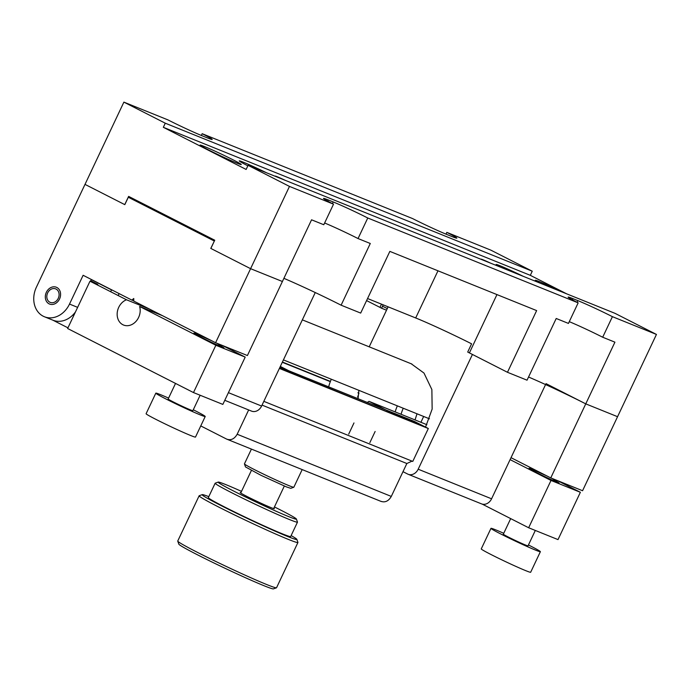 <?xml version="1.0" encoding="UTF-8"?>
<svg xmlns="http://www.w3.org/2000/svg" width="691" height="691" viewBox="0 0 691 691"><rect width="100%" height="100%" fill="white"/><g stroke="black" fill="none" stroke-linecap="round" stroke-linejoin="round"><path stroke-width="1.04" d="M279.389 368.441L428.325 428.515L412.769 461.424L263.832 401.35M428.325 428.515L414.41 421.441L279.967 367.206M168.587 398.102A27.32 1.132 25.3 0 0 160.649 394.708A27.32 1.132 25.3 0 0 155.821 393.153L146.095 413.719A27.32 1.132 25.3 0 0 170.314 426.416A27.32 1.132 25.3 0 0 195.493 437.066L205.218 416.5A27.32 1.132 25.3 0 0 193.281 409.78M155.821 393.153A27.32 1.132 25.3 0 0 180.031 405.85A27.32 1.132 25.3 0 0 205.218 416.5M175.523 383.427L168.163 398.992A13.665 0.561 25.3 0 0 180.273 405.341A13.665 0.561 25.3 0 0 192.867 410.661L200.148 395.252M503.748 533.297A27.32 1.132 25.3 0 0 495.81 529.902A27.32 1.132 25.3 0 0 490.981 528.339L481.256 548.904A27.32 1.132 25.3 0 0 505.475 561.602A27.32 1.132 25.3 0 0 530.662 572.26L540.379 551.694A27.32 1.132 25.3 0 0 528.451 544.966M490.981 528.339A27.32 1.132 25.3 0 0 515.201 541.036A27.32 1.132 25.3 0 0 540.379 551.694M510.684 518.613L503.333 534.178A13.665 0.561 25.3 0 0 515.443 540.526A13.665 0.561 25.3 0 0 528.028 545.855L535.318 530.446M566.758 293.882L530.308 275.329L163.335 127.308L246.134 169.45L248.078 165.339L289.477 186.415L250.591 268.678L210.85 248.449L214.737 240.218L128.63 196.391L124.743 204.614L85.002 184.385L123.888 102.121L165.279 123.197L532.251 271.209L530.308 275.329M500.051 266.976A22.768 0.941 -154.7 0 1 496.129 264.489A22.768 0.941 -154.7 0 1 500.146 265.793A22.768 0.941 -154.7 0 1 523.372 276.383M247.862 165.805A22.768 0.941 -154.7 0 1 239.25 160.873A22.768 0.941 -154.7 0 1 243.267 162.178A22.768 0.941 -154.7 0 1 266.493 172.767M539.196 282.757A22.768 0.941 -154.7 0 1 535.266 280.278A22.768 0.941 -154.7 0 1 539.291 281.582A22.768 0.941 -154.7 0 1 562.517 292.172M204.13 146.388A22.768 0.941 -154.7 0 1 227.313 156.961A22.768 0.941 -154.7 0 1 241.271 164.553A22.768 0.941 -154.7 0 1 220.282 155.665A22.768 0.941 -154.7 0 1 200.105 145.093A22.768 0.941 -154.7 0 1 204.13 146.388M481.117 259.341L490.93 263.297M275.614 176.447A11.384 0.466 -154.7 0 1 275.182 176.084A11.384 0.466 -154.7 0 1 277.195 176.732A11.384 0.466 -154.7 0 1 285.426 180.403M163.335 127.308L165.279 123.197M511.02 457.675L550.762 477.904L582.565 490.731L617.564 416.699L585.761 403.864L617.564 416.699L656.45 334.435L615.05 313.36L248.078 165.339M532.251 271.209L490.852 250.142L446.818 232.375L445.989 234.137M123.888 102.121L167.922 119.889A27.32 1.132 25.3 0 0 202.472 135.92L207.36 137.898A27.32 1.132 25.3 0 0 212.189 139.452A27.32 1.132 25.3 0 0 202.169 133.7L412.57 218.563A27.32 1.132 25.3 0 0 447.12 234.603L452.009 236.572A27.32 1.132 25.3 0 0 456.837 238.136A27.32 1.132 25.3 0 0 446.818 232.375M656.45 334.435L612.416 316.668A27.32 1.132 25.3 0 0 577.866 300.637L572.969 298.659A27.32 1.132 25.3 0 0 568.14 297.095A27.32 1.132 25.3 0 0 578.16 302.857L367.767 217.993A27.32 1.132 25.3 0 0 333.217 201.953L328.32 199.984A27.32 1.132 25.3 0 0 323.492 198.421A27.32 1.132 25.3 0 0 333.52 204.173L289.477 186.415M550.762 477.904L614.921 342.166L602.69 337.234L612.416 316.668M578.16 302.857L568.443 323.423L556.212 318.482L527.043 380.188L507.47 372.294L469.388 352.902A45.537 1.883 25.3 0 0 467.703 352.047L471.59 343.824A45.537 1.883 25.3 0 0 415.688 317.955L367.56 298.538M546.02 383.635L585.761 403.864A50.089 2.064 25.3 0 0 528.546 377.018M386.511 310.207L381.587 308.221A45.537 1.883 25.3 0 0 379.964 307.383L366.593 300.585M382.512 306.26A50.089 2.064 25.3 0 0 387.297 308.531M333.52 204.173L323.794 224.739L311.563 219.807L247.404 355.545L215.592 342.719L133.752 301.06L133.769 298.512L131.843 300.084L83.119 275.286L69.506 304.075A22.768 18.553 112 0 1 44.431 316.763A22.768 18.553 112 0 1 36.39 287.214L85.002 184.385L124.743 204.614M282.394 281.505L250.591 268.678L282.394 281.505M507.47 372.294L536.639 310.596L389.845 251.386L360.685 313.083L341.112 305.189A50.089 2.064 25.3 0 0 283.897 278.335M202.169 133.7L201.34 135.462M367.767 217.993L358.042 238.559A27.32 1.132 25.3 0 0 324.623 222.986M341.112 305.189L370.281 243.491L358.042 238.559M602.69 337.234A27.32 1.132 25.3 0 0 569.272 321.661M383.185 304.843L381.587 308.221M545.579 384.567L491.577 498.807L418.185 469.206L472.428 354.448M369.201 346.822L388.109 306.83M418.185 469.206A9.104 7.42 112 0 1 408.148 474.276A9.104 7.42 112 0 1 407.673 474.061L402.991 471.677M425.552 427.107L432.151 409.072L431.866 389.543L423.998 373.071L411.197 363.76M408.148 474.276L481.549 503.886A9.104 7.42 -68 0 0 491.577 498.807M420.914 422.287L423.661 416.474M415.032 419.912L417.019 413.797M482.163 504.093L528.65 527.76L558.008 539.602L580.371 492.294L557.196 480.504M528.65 527.76L551.012 480.452L580.371 492.294M510.096 459.627L551.012 480.452M546.927 475.952L532.571 469.517C519.2 464.05 547.194 478.293 559.071 483L551.997 478.405M215.592 342.719L250.591 268.678L210.781 248.415L214.357 241.038M137.967 201.141L128.31 197.246L214.288 241.012M131.843 300.084L133.752 300.853M124.803 204.648L128.31 197.246M59.538 299.004A9.061 7.385 -68 0 0 56.342 287.24A9.061 7.385 -68 0 0 46.098 292.88A9.061 7.385 -68 0 0 49.562 304.049A9.061 7.385 -68 0 0 59.538 299.004M44.431 316.763L53 320.218A22.768 18.553 -68 0 0 75.474 311.917M90.435 281.384L91.333 279.466M52.87 320.166L67.951 327.836M193.489 392.566L215.851 345.267L139.617 306.467A13.665 11.134 -68 0 1 136.222 321.116A13.665 11.134 -68 0 1 123.568 325.046A13.665 11.134 -68 0 1 117.254 312.479A13.665 11.134 -68 0 1 126.479 299.773L89.994 281.202L67.632 328.51L193.489 392.566L222.847 404.408L245.201 357.109L222.027 345.31M97.509 285.029L97.82 284.364L90.728 280.753M91.281 279.587L111.519 289.892L110.655 291.723M118.17 295.549L119.094 293.597M155.104 311.926A13.665 11.134 -68 0 0 154.248 312.367M215.851 345.267L245.201 357.109M89.994 281.202L97.82 284.364M112.918 290.453L111.519 289.892M139.617 306.467L162.54 315.709M211.757 340.767L197.41 334.332C184.039 328.856 212.025 343.107 223.901 347.815L216.827 343.211M126.479 299.773L149.403 309.024M280.33 366.446L299.341 376.129L279.527 368.139L427.66 428.178L279.414 368.381M283.422 359.907L429.465 418.815M425.587 427.047L396.219 415.205L369.003 401.35L426.865 424.689M328.648 386.848A45.537 37.115 112 0 1 331.3 379.221M358.888 390.346L358.068 398.707M367.31 402.438L369.003 401.35M403.242 408.243A40.985 33.401 -68 0 0 401.065 414.28M330.41 381.397L282.412 362.032M380.784 501.277C385.025 502.798 388.532 501.182 391.296 496.423L237.168 434.25L248.656 409.944M237.168 434.25C234.404 439.01 230.898 440.633 226.657 439.105L381.268 501.493M200.761 425.924L226.657 439.105M357.644 397.057L358.94 393.196L357.912 392.782M330.315 381.657L282.291 362.283M391.296 496.423L406.852 463.514L412.026 461.122M353.973 422.944L348.705 434.112M369.858 442.646L375.135 431.478M262.053 405.107L406.852 463.514M251.412 449.115L244.433 463.877A27.32 1.132 25.3 0 0 244.441 463.929A27.32 1.132 25.3 0 0 254.461 469.63A27.32 1.132 25.3 0 0 279.587 481.61A27.32 1.132 25.3 0 0 293.796 487.259A27.32 1.132 25.3 0 0 293.839 487.224L302.174 469.595M244.441 463.929L245.521 466.952L261.077 475.356L286.376 486.879L290.773 488.338L293.796 487.259M315.26 292.543L261.604 406.049L228.401 392.652M224.782 400.314L251.576 411.128A9.104 7.42 -68 0 0 261.604 406.049M58.251 298.348A7.281 5.943 112 0 1 47.61 299.998A7.281 5.943 112 0 1 52.991 288.596A7.281 5.943 112 0 1 58.251 298.348M291.127 535.577A52.369 2.159 -154.7 0 1 296.845 539.36L297.933 542.383A54.641 2.254 -154.7 0 1 297.933 542.487A54.641 2.254 -154.7 0 1 288.277 539.369A54.641 2.254 -154.7 0 1 232.625 513.992A54.641 2.254 -154.7 0 1 199.138 495.784A54.641 2.254 -154.7 0 1 199.215 495.715L202.247 494.635A52.369 2.159 -154.7 0 1 208.794 496.656M199.138 495.784L177.742 541.027A54.641 2.254 25.3 0 0 177.751 541.131A54.641 2.254 25.3 0 0 226.182 566.421A54.641 2.254 25.3 0 0 276.469 587.799A54.641 2.254 25.3 0 0 276.547 587.73L297.933 542.487M177.751 541.131L178.831 544.154A52.369 2.159 25.3 0 0 225.249 568.391A52.369 2.159 25.3 0 0 273.437 588.879L276.469 587.799M296.845 539.36A52.369 2.159 -154.7 0 1 287.594 536.466A52.369 2.159 -154.7 0 1 233.333 511.694A52.369 2.159 -154.7 0 1 202.247 494.635M274.439 506.944A43.257 1.788 -154.7 0 1 296.387 519.027L297.476 522.05A45.537 1.883 -154.7 0 1 297.476 522.146L290.678 536.536A45.537 1.883 -154.7 0 1 248.7 518.777A45.537 1.883 -154.7 0 1 208.337 497.615L215.143 483.225A45.537 1.883 -154.7 0 1 215.212 483.164L218.244 482.085A43.257 1.788 -154.7 0 1 241.513 491.379M297.476 522.146A45.537 1.883 -154.7 0 1 289.434 519.537A45.537 1.883 -154.7 0 1 243.051 498.392A45.537 1.883 -154.7 0 1 215.143 483.225M296.387 519.027A43.257 1.788 -154.7 0 1 288.743 516.643A43.257 1.788 -154.7 0 1 243.923 496.181A43.257 1.788 -154.7 0 1 218.244 482.085M273.843 508.222A18.899 0.777 -154.7 0 1 274.344 508.723A18.899 0.777 -154.7 0 1 256.948 501.329A18.899 0.777 -154.7 0 1 240.2 492.588A18.899 0.777 -154.7 0 1 240.909 492.657M488.166 262.183L483.881 260.455M481.428 259.462A10.926 0.449 -154.7 0 1 481.109 259.151A10.926 0.449 -154.7 0 1 490.619 263.167M328.32 199.984L327.767 201.159M332.431 203.62L333.217 201.953M572.969 298.659L572.416 299.842M577.08 302.295L577.866 300.637M496.95 294.582L469.388 352.902M379.964 307.383L381.492 304.152M415.688 317.955L437.982 270.794M77.634 307.357L69.506 304.075M397.351 405.859A45.537 37.115 -68 0 0 395.157 411.896M302.347 319.864L411.931 364.062M273.662 508.593L284.329 486.032M240.727 493.028L251.394 470.467"/></g></svg>
